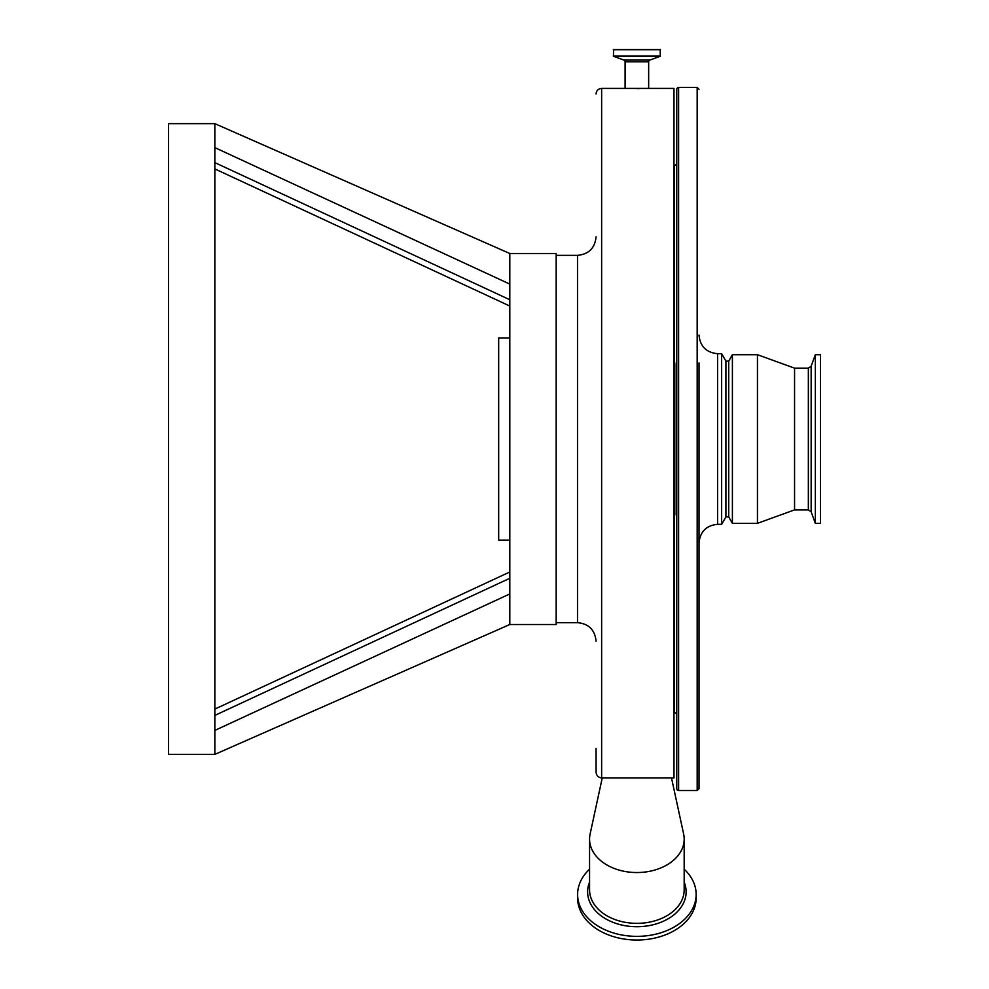 <?xml version="1.0" encoding="UTF-8"?>
<svg xmlns="http://www.w3.org/2000/svg" width="989" height="989" viewBox="0 0 989 989"><rect width="100%" height="100%" fill="white"/><g stroke="black" fill="none" stroke-linecap="round" stroke-linejoin="round"><path stroke-width="1.48" d="M639.141 88.602L636.916 88.602M625.097 88.404L625.097 61.812L648.66 61.812L648.66 88.404L601.633 88.404L601.633 777.947L673.979 777.947L673.979 88.404L648.66 88.404M625.097 61.812A1.854 1.854 0 0 0 623.874 60.069L649.872 60.069A1.854 1.854 0 0 0 648.66 61.812M623.874 60.069L613.477 56.274L613.563 49.45L660.195 49.45L660.281 56.274L649.872 60.069M214.848 123.65L509.805 253.505L556.177 253.505L556.177 624.516L509.805 624.516L509.805 284.09L214.848 147.621L214.848 123.65L168.476 123.65L168.476 754.372L214.848 754.372L214.848 147.621M214.848 740.538L214.848 754.372L509.805 624.516M509.805 540.118L498.679 540.118L498.679 337.917L509.805 337.917M601.633 777.947C598.073 777.391 596.219 775.314 596.07 771.741L596.07 748.376M602.239 777.947L590.112 834.036A47.299 33.453 0 0 0 589.568 839.092A47.299 33.453 0 0 0 617.482 869.603A47.299 33.453 0 0 0 668.267 864.114A47.299 33.453 0 0 0 684.178 839.092A47.299 33.453 0 0 0 683.634 834.036L671.506 777.947M589.568 869.195A59.266 41.909 0 0 0 577.613 894.452A59.266 41.909 0 0 0 612.574 932.676A59.266 41.909 0 0 0 676.204 925.803A59.266 41.909 0 0 0 696.145 894.452A59.266 41.909 0 0 0 684.178 869.195M577.613 894.452L577.613 898.123A59.266 41.909 0 0 0 612.574 936.348A59.266 41.909 0 0 0 676.204 929.475A59.266 41.909 0 0 0 696.145 898.123L696.145 894.452M509.805 572.928L509.805 578.281L214.848 715.406M214.848 730.414L509.805 593.944L509.805 602.252L509.805 593.944M214.848 162.616L509.805 299.741L509.805 305.107M509.805 253.505L509.805 284.09M509.805 264.718L509.805 262.703M509.805 563.31L509.805 481.519M815.332 354.705L820.524 354.705L820.524 523.329L815.332 523.329L815.332 354.705L811.153 366.202L811.153 511.832L808.359 509.879L794.563 509.879L757.45 523.329L732.392 523.329L728.708 516.926L728.708 361.096L725.914 361.096L721.636 353.679L717.569 353.679C706.307 352.579 700.125 346.397 699.025 335.135M728.708 516.926L725.914 516.926L725.914 361.096M732.392 523.329L732.392 354.705L728.708 361.096M757.45 523.329L757.45 354.705L732.392 354.705M794.563 509.879L794.563 368.155L757.45 354.705M699.025 362.951L699.025 788.69L697.171 790.545L697.171 87.477L678.615 87.477L678.615 790.545A1.854 1.854 0 0 1 676.76 788.69L676.76 89.331A1.854 1.854 0 0 1 678.615 87.477M676.76 193.115L676.76 162.74A2.782 2.782 0 0 1 674.807 165.398A0.927 0.927 0 0 0 674.164 166.276L674.164 711.746A0.927 0.927 0 0 0 674.807 712.636A2.782 2.782 0 0 1 676.76 715.294L676.76 193.115M699.025 745.1L699.025 772.928M676.76 746.027L676.76 772.001M725.914 516.926L721.636 524.343L721.636 353.679M673.979 684.437A4.636 4.636 0 0 1 674.164 685.736M673.979 193.584A4.636 4.636 0 0 0 674.164 192.286M699.025 523.985L699.025 439.017M556.177 622.662L577.514 622.662L577.514 255.36C588.776 254.26 594.97 248.078 596.07 236.816M589.568 839.092L589.568 889.902A47.299 33.453 0 0 0 617.482 920.4A47.299 33.453 0 0 0 668.267 914.924A47.299 33.453 0 0 0 684.178 889.902L684.178 839.092M589.568 882.163A49.252 34.825 0 0 0 610.547 921.315A49.252 34.825 0 0 0 669.565 917.928A49.252 34.825 0 0 0 684.178 882.163M613.316 49.697L660.442 49.697M613.316 56.052L660.442 56.052M613.477 56.274L660.281 56.274M808.359 509.879L808.359 368.155L794.563 368.155M721.636 524.343L717.569 524.343L717.569 353.679M674.807 515.071L674.807 362.951M601.633 88.404C598.246 88.738 596.392 90.592 596.07 93.967M577.514 622.662C588.776 623.762 594.97 629.944 596.07 641.218M577.514 255.36L556.177 255.36M214.848 709.101L509.805 571.988L214.848 709.101M214.848 168.921L509.805 306.034L214.848 168.921M697.171 790.545L678.615 790.545M811.153 511.832L815.332 523.329M811.153 366.202L808.359 368.155M717.569 524.343C706.307 525.443 700.125 531.625 699.025 542.899M697.171 87.477L699.025 89.331"/></g></svg>
